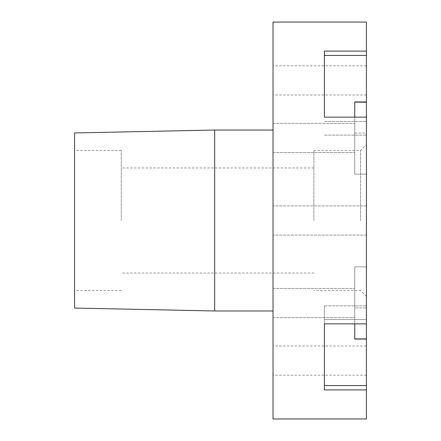 <?xml version="1.0" encoding="UTF-8"?>
<svg xmlns="http://www.w3.org/2000/svg" width="441" height="441" viewBox="0 0 441 441"><rect width="100%" height="100%" fill="white"/><g stroke="black" fill="none" stroke-linecap="round" stroke-linejoin="round"><path stroke-width="0.33" stroke-dasharray="2.21 1.65" d="M366.421 102.213L366.421 418.95M354.746 117.13L354.746 174.145L354.746 101.766L354.746 174.145L354.746 133.077L366.421 133.077L366.421 135.122L366.421 117.13L324.394 117.13L324.394 51.095L324.394 117.13M324.394 88.432L324.394 55.412L366.421 55.412L366.421 102.097L366.421 101.766L366.421 102.097L366.421 101.766L366.421 102.097L354.746 102.097L354.746 133.077L366.421 133.077L366.421 137.956L366.421 117.13M366.421 338.903L366.421 339.234L366.421 338.903L354.746 338.903L354.746 339.234L354.746 266.855L354.746 307.923L366.421 307.923L354.746 307.923L354.746 323.87M366.421 303.044L366.421 266.855L366.421 303.044M366.421 323.87L366.421 319.554L324.394 319.554L366.421 319.554L366.421 323.87L324.394 323.87L324.394 305.878L324.394 352.568M273.029 80.416L273.029 95.008L273.029 80.416M366.421 80.416L366.421 95.008L366.421 80.416M273.029 22.05L273.029 418.95M273.029 360.584L273.029 375.175L273.029 360.584M366.421 360.584L366.421 375.175L366.421 360.584M121.275 220.5L121.275 150.458L121.275 220.5M313.887 220.5L313.887 150.458L313.887 220.5M360.584 220.5L360.584 150.458L360.584 220.5M366.421 22.05L366.421 51.095L324.394 51.095L324.394 55.412M214.662 130.029L214.662 310.971M74.579 132.95L74.579 308.05M273.029 137.956L273.029 152.547L273.029 137.956M273.029 303.044L273.029 317.636L273.029 303.044M366.421 55.412L366.421 51.095M366.421 220.5L366.421 144.62L366.421 220.5M366.421 389.905L324.394 389.905L324.394 323.87M324.394 121.446L366.421 121.446L324.394 121.446M324.394 385.588L366.421 385.588M354.746 174.145L366.421 174.145L354.746 174.145M354.746 101.766L366.421 101.766L354.746 101.766M354.746 266.855L366.421 266.855L354.746 266.855M354.746 339.234L366.421 339.234L354.746 339.234M324.394 305.878L366.421 305.878L324.394 305.878M366.421 95.008L273.029 95.008M366.421 235.092L273.029 235.092L366.421 235.092M366.421 375.175L273.029 375.175M313.887 273.029L121.275 273.029M366.421 296.38L360.584 290.542L313.887 290.542M121.275 290.542L74.579 290.542M273.029 152.547L354.746 152.547L273.029 152.547M273.029 317.636L354.746 317.636L273.029 317.636M273.029 123.364L354.746 123.364L273.029 123.364M273.029 288.453L354.746 288.453L273.029 288.453M121.275 150.458L74.579 150.458M313.887 150.458L360.584 150.458L366.421 144.62M313.887 167.971L121.275 167.971M366.421 205.908L273.029 205.908L366.421 205.908M366.421 345.992L273.029 345.992M366.421 65.825L273.029 65.825M324.394 135.122L366.421 135.122L324.394 135.122"/><path stroke-width="0.66" d="M354.746 117.13L354.746 102.097L366.421 102.213M366.421 117.13L366.421 22.05L273.029 22.05L273.029 418.95L366.421 418.95L366.421 389.905L324.394 389.905L324.394 323.87L366.421 323.87L366.421 117.13L324.394 117.13L324.394 88.432M354.746 323.87L354.746 338.903L366.421 338.903L366.421 323.87M324.394 385.588L366.421 385.588L366.421 338.903M324.394 352.568L324.394 323.87M366.421 51.095L324.394 51.095L324.394 117.13M214.662 130.029L74.579 132.95L74.579 308.05L214.662 310.971L214.662 130.029L273.029 130.029M366.421 385.588L366.421 389.905M324.394 55.412L366.421 55.412M273.029 310.971L214.662 310.971"/></g></svg>
